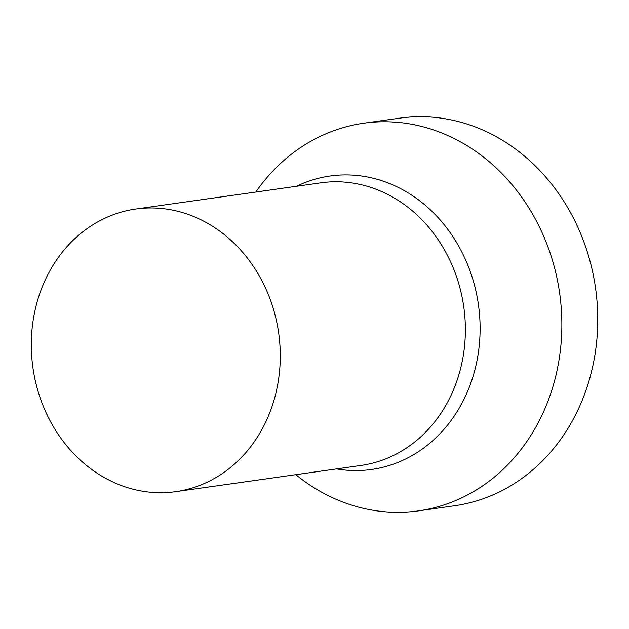 <?xml version="1.0" encoding="UTF-8"?>
<svg xmlns="http://www.w3.org/2000/svg" width="629" height="629" viewBox="0 0 629 629"><rect width="100%" height="100%" fill="white"/><g stroke="black" fill="none" stroke-linecap="round" stroke-linejoin="round"><path stroke-width="0.94" d="M139.882 208.513A142.728 124.102 81.9 0 1 278.977 335.296A142.728 124.102 81.9 0 1 175.782 491.65A142.728 124.102 81.9 0 1 171.693 492.153A142.728 124.102 81.9 0 1 32.598 365.37A142.728 124.102 81.9 0 1 135.801 209.017A142.728 124.102 81.9 0 1 139.882 208.513M295.795 474.675A195.737 170.192 -98.1 0 0 412.946 511.534A195.737 170.192 -98.1 0 0 418.544 510.85A195.737 170.192 -98.1 0 0 560.077 296.416A195.737 170.192 -98.1 0 0 369.309 122.545A195.737 170.192 -98.1 0 0 363.711 123.229A195.737 170.192 -98.1 0 0 255.814 192.034M418.544 510.85L454.445 505.771A195.737 170.192 -98.1 0 0 595.977 291.337A195.737 170.192 -98.1 0 0 405.21 117.466A195.737 170.192 -98.1 0 0 399.612 118.15L363.711 123.229M175.782 491.65L360.873 465.468A142.728 124.102 -98.1 0 0 464.068 309.114A142.728 124.102 -98.1 0 0 324.973 182.331A142.728 124.102 -98.1 0 0 320.884 182.827L135.801 209.017M336.515 468.912A148.192 128.851 -98.1 0 0 367.367 469.981A148.192 128.851 -98.1 0 0 479.046 309.562A148.192 128.851 -98.1 0 0 334.329 175.491A148.192 128.851 -98.1 0 0 296.534 186.27"/></g></svg>
